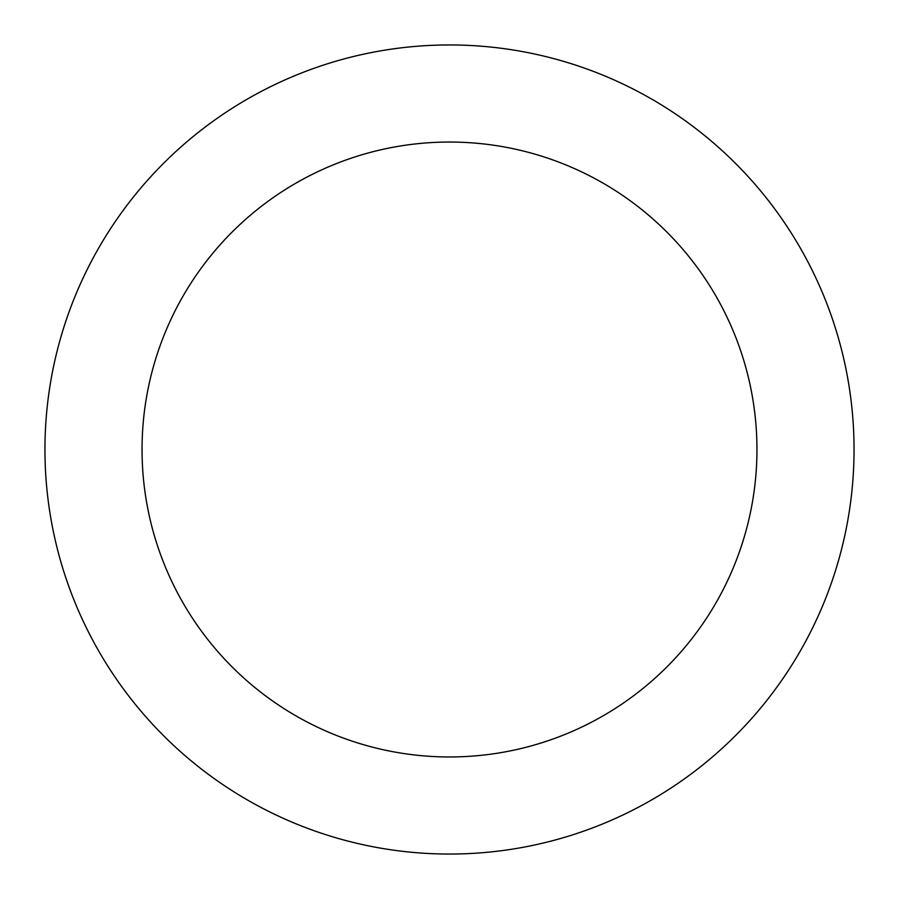 <?xml version="1.0" encoding="UTF-8"?>
<svg xmlns="http://www.w3.org/2000/svg" width="899" height="899" viewBox="0 0 899 899"><rect width="100%" height="100%" fill="white"/><g stroke="black" fill="none" stroke-linecap="round" stroke-linejoin="round"><path stroke-width="1.35" d="M449.5 142.042A307.458 307.458 0 0 1 756.958 449.5A307.458 307.458 0 0 1 449.5 756.958A307.458 307.458 0 0 1 142.042 449.5A307.458 307.458 0 0 1 449.5 142.042M449.5 44.95A404.55 404.55 0 0 1 854.05 449.5A404.55 404.55 0 0 1 449.5 854.05A404.55 404.55 0 0 1 44.95 449.5A404.55 404.55 0 0 1 449.5 44.95"/></g></svg>
